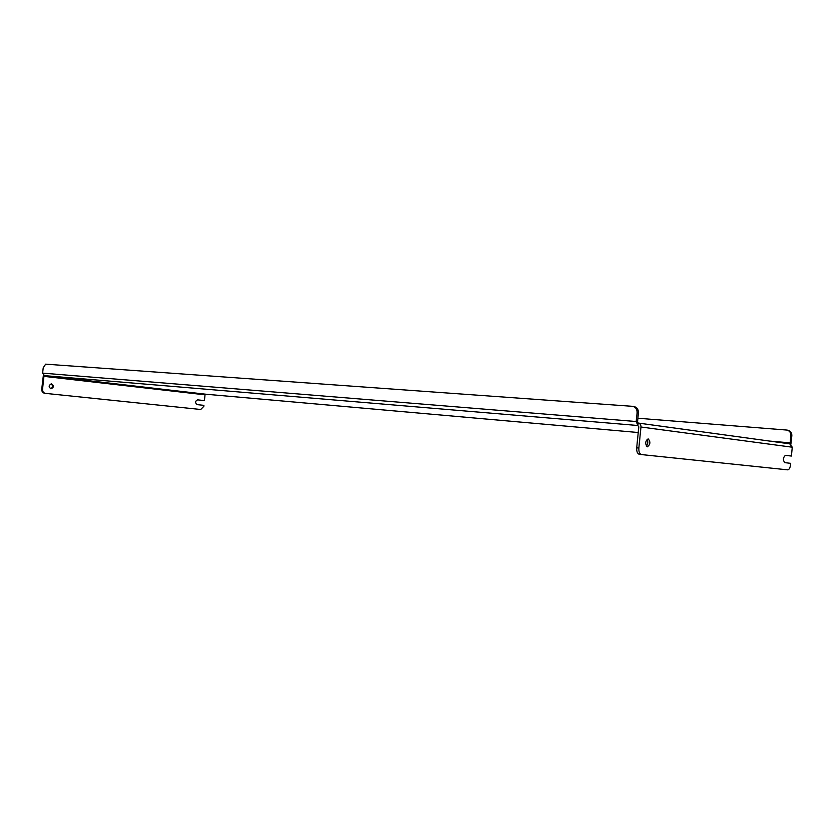 <?xml version="1.0" encoding="UTF-8"?>
<svg xmlns="http://www.w3.org/2000/svg" width="834" height="834" viewBox="0 0 834 834"><rect width="100%" height="100%" fill="white"/><g stroke="black" fill="none" stroke-linecap="round" stroke-linejoin="round"><path stroke-width="1.25" d="M647.382 446.816L647.393 446.816C650.395 444.47 650.656 441.812 648.174 438.84L648.154 438.84C645.151 441.207 644.89 443.865 647.382 446.816M647.017 439.278C648.216 441.707 648.008 444.011 646.381 446.18M50.999 388.811L50.999 388.811C53.929 387.466 54.106 385.84 51.52 383.911L51.489 383.901C48.57 385.256 48.403 386.893 50.999 388.811M50.613 388.727C53.032 387.341 53.188 385.735 51.072 383.911M787.65 469.834L639.417 454.353C637.437 453.759 636.53 451.58 636.696 447.827L638.802 426.831L637.854 425.496L638.229 423.046C640.085 423.495 640.992 424.808 640.96 427.008L638.854 448.035C638.677 451.799 639.584 453.977 641.565 454.572L787.65 469.834C789.131 469.667 790.09 468.02 790.549 464.882L790.695 463.318L784.731 462.651C782.813 459.972 783.043 457.522 785.44 455.312L785.44 455.312M638.104 423.036L637.551 421.702L638.417 413.059L637.082 412.861L636.217 421.524L637.854 425.496L44.4 375.634L43.91 376.363L205.018 394.836L204.403 400.601L197.648 399.861C195.052 401.196 194.895 402.791 197.168 404.636L203.913 405.355L203.798 406.377L200.754 409.494L44.65 393.294C42.659 392.856 41.679 391.48 41.721 389.165L43.378 375.175M638.406 423.078L789.735 443.834L792.279 447.201L791.414 456.042L785.159 455.333M791.414 456.042L785.451 455.312M205.018 394.836L205.508 394.19L44.4 375.634L42.628 373.132L43.201 367.815L45.641 364.166L632.672 406.335C635.685 407.096 637.155 409.275 637.082 412.861M41.721 389.165L42.534 389.238L43.91 376.363M204.403 400.601L197.46 399.851M200.754 409.494L45.453 393.377C43.462 392.939 42.492 391.553 42.534 389.238M633.684 406.502L634.017 406.544C637.03 407.305 638.5 409.473 638.417 413.059M789.652 443.824L790.184 442.854L769.448 441.05M790.882 444.251L791.852 435.734L790.903 435.588L790.184 442.854M205.581 394.201L638.239 432.512L205.539 394.19M787.421 430.156L787.723 430.198C790.507 430.876 791.883 432.721 791.852 435.734M790.903 435.588C790.934 432.575 789.569 430.73 786.785 430.052L637.906 418.23M640.96 427.008L792.279 447.201M636.696 447.827L638.854 448.035M636.217 421.524L42.628 373.132M789.735 443.834L638.281 423.057M787.723 430.198L786.848 430.063M632.756 406.346L634.017 406.544"/></g></svg>
